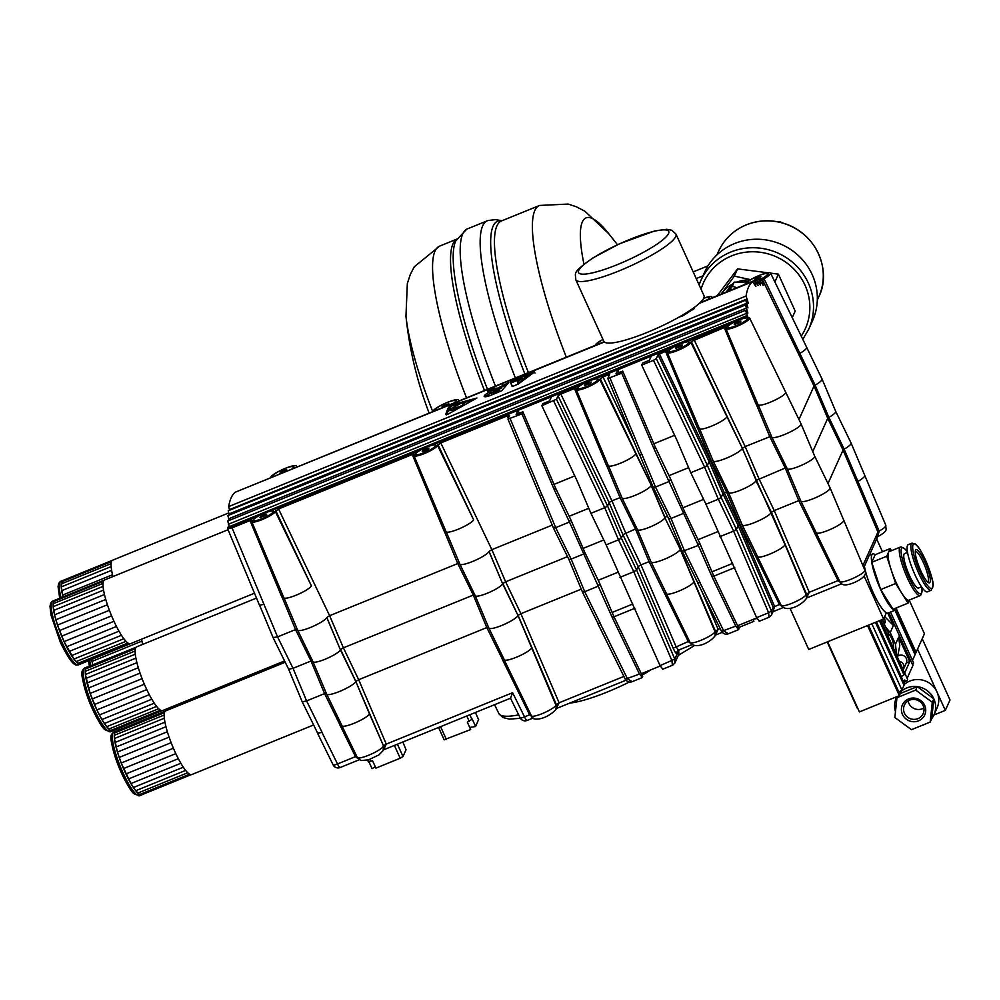 <?xml version="1.0" encoding="UTF-8"?>
<svg xmlns="http://www.w3.org/2000/svg" width="1000" height="1000" viewBox="0 0 1000 1000"><rect width="100%" height="100%" fill="white"/><g stroke="black" fill="none" stroke-linecap="round" stroke-linejoin="round"><path stroke-width="1.5" d="M738.575 323.088L738.012 321.85L740.913 321.087L740.462 322.088L734.225 324.625L734.675 323.625L735.025 324.412M734.675 323.625L738.012 321.85M727.588 326.912A11.013 2.05 155.6 0 1 737.763 320.525A11.013 2.05 155.6 0 1 747.588 318.312A11.013 2.05 155.6 0 1 747.55 318.788A11.013 2.05 155.6 0 1 737.362 325.188A11.013 2.05 155.6 0 1 727.537 327.4A11.013 2.05 155.6 0 1 727.588 326.912M747.588 318.312L747.925 319.05A11.013 2.05 155.6 0 1 747.913 319.488A11.013 2.05 155.6 0 1 747.887 319.525A11.013 2.05 155.6 0 1 747.663 319.887M728.688 328.5A11.013 2.05 155.6 0 1 728.225 328.413A11.013 2.05 155.6 0 1 727.875 328.137L727.537 327.4M679.925 346.95L679.362 345.725L682.262 344.963L681.812 345.95L675.575 348.5L676.025 347.5L676.375 348.275M676.025 347.5L679.362 345.725M668.938 350.788A11.013 2.05 155.6 0 1 679.112 344.4A11.013 2.05 155.6 0 1 688.938 342.175A11.013 2.05 155.6 0 1 688.9 342.663A11.013 2.05 155.6 0 1 678.713 349.05A11.013 2.05 155.6 0 1 668.888 351.275A11.013 2.05 155.6 0 1 668.938 350.788M688.938 342.175L689.275 342.912A11.013 2.05 155.6 0 1 689.25 343.35A11.013 2.05 155.6 0 1 689.237 343.4A11.013 2.05 155.6 0 1 689.013 343.762M670.037 352.375A11.013 2.05 155.6 0 1 669.562 352.287A11.013 2.05 155.6 0 1 669.225 352.013L668.888 351.275M510.288 381.9L534.425 372.075L518.35 384L512.525 386.488L510.288 381.9L510.8 383.038L517.45 380.325M522.4 379L529.513 375.325M463.663 405.262L464.6 403.175L463.975 401.788L449.975 409.087L459.625 406.662L462.488 405.087A220.162 44.737 -112.1 0 1 463.975 401.788L464.5 402.95M451.025 409.7L450.637 410.55L457.5 408.725M476.3 398.363L448.325 414.025L445.775 414.562A220.162 44.737 -112.1 0 1 449.575 406.112L452.512 404.712L452.863 405.5L458.587 403.975M446.463 414.85L449.988 407.025L452.863 405.5M490.525 391.275L487.975 390.925L494.712 388.237L497.575 388.175L508.775 382.525L501.675 390.775L490.775 395.337C485.725 397.163 483.612 397.238 484.438 395.575L484.162 396.413M502.362 385.138L502.875 386.262L506.538 384.675M512.163 386.575L510.8 383.038M235.1 492.287L604.362 342L235.1 492.287A220.087 43.637 69.4 0 0 228.663 506.587L229.662 510.188M762.763 279.688L764.038 278.712L799.85 353.35L798.7 354.25L762.613 280.012A220.113 45.788 66.3 0 0 762.1 279.887L763.15 285.35L759.3 279.587L760.45 285.138L756.8 279.775L758.037 285.5L754.562 280.512L755.888 286.413L752.525 281.712A220.087 45.788 66.3 0 0 746.087 296L748.3 303.288L745.725 300.15L747.95 307.913L745.475 304.95L747.875 313.087L745.475 310.3L748.037 317.562M485.3 396.775L490.763 392.912L490.112 391.475L485.112 394.738L484.988 396.775M476.925 398.013L452.512 404.712M693.5 308.012L694.137 308.675L682.775 315.85L678.825 317.225M499.025 389.25L502.875 386.262M497 388.35L497.425 389.3M494.712 388.237L495.225 389.375L496.712 389.6M490.375 391.25L495.225 389.375M490.538 391.262L490.763 392.912M521.95 378.612L522.788 380.062L518.125 383.488L517.163 380.637L521.95 378.612L517.463 382.038L518.125 383.488L517.463 382.05M497.375 392.65L499.462 390.225L498.8 388.75L496.175 391.65L490.8 393.162L498.8 388.75M492.075 394.8L490.8 393.162M496.725 391.312L497.337 392.663M876.675 538.987L882.463 551.75M790.062 608.362L808.713 649.463L883.587 619L886.363 612.825A30.275 6.15 -112.1 0 1 885.55 612.3A30.275 6.15 -112.1 0 1 864.412 566.237M864.125 576.087L883.587 619M737.613 625.737L756.762 617.95M682.362 551.388L698.35 545.438L712.362 577.475L735.788 626.125L738.512 629.675L739.038 628.713L713.4 575.237M464.35 402.438L473.013 400.138M450.363 408.225L450.637 410.55M527.75 374.8L528.25 375.925M704 295.663A55.038 10.125 155.5 0 1 658.112 327.7A55.038 10.125 155.5 0 1 603.825 341.287L575.788 279.75A55.038 10.125 -24.5 0 0 630.075 266.15A55.038 10.125 -24.5 0 0 675.975 234.125L704 295.663M688.863 342.075A11.562 2.15 155.6 0 1 689.638 342.9A11.562 2.15 155.6 0 1 677.825 350.125A11.562 2.15 155.6 0 1 668.975 352.275A11.562 2.15 155.6 0 1 668.863 351.15M273.3 511.2A11.562 2.15 155.6 0 1 274.075 512.025A11.562 2.15 155.6 0 1 262.275 519.25A11.562 2.15 155.6 0 1 253.412 521.4A11.562 2.15 155.6 0 1 253.3 520.275M747.525 318.2A11.562 2.15 155.6 0 1 748.3 319.025A11.562 2.15 155.6 0 1 736.488 326.25A11.562 2.15 155.6 0 1 727.625 328.413A11.562 2.15 155.6 0 1 727.513 327.275M597.762 379.15A11.562 2.15 155.6 0 1 598.538 379.975A11.562 2.15 155.6 0 1 586.737 387.2A11.562 2.15 155.6 0 1 577.875 389.35A11.562 2.15 155.6 0 1 577.762 388.225M435.538 445.175A11.562 2.15 155.6 0 1 436.312 446A11.562 2.15 155.6 0 1 424.5 453.225A11.562 2.15 155.6 0 1 415.637 455.375A11.562 2.15 155.6 0 1 415.525 454.25M597.463 344.45A11.562 2.15 155.6 0 1 597.737 343.812M435.225 410.475A11.562 2.15 155.6 0 1 435.513 409.837M455.525 400.763A11.562 2.15 155.6 0 1 456.3 401.587A11.562 2.15 155.6 0 1 456.062 402M708.85 297.663A11.562 2.15 155.6 0 1 709.625 298.488A11.562 2.15 155.6 0 1 709.388 298.9M747.212 283.5A11.562 2.15 155.6 0 1 747.487 282.863M767.5 273.788A11.562 2.15 155.6 0 1 768.275 274.613A11.562 2.15 155.6 0 1 760.037 280.25M273 476.5A11.562 2.15 155.6 0 1 273.275 475.863M293.288 466.788A11.562 2.15 155.6 0 1 294.062 467.612A11.562 2.15 155.6 0 1 293.825 468.025M654.262 449.425L655.288 447.163L622.712 371.138L621.775 373.225L654.262 449.425L698.35 545.438L699.538 542.788L684.388 511.163L670.5 478.762L669.312 481.413L655.5 487.038L670.987 518.462L683.375 513.425L684.388 511.163M662.763 669.112L660.05 665.662L606.138 544.862L590.938 513.312L577.087 480.838L541.888 405.737L556.475 399.237L558.025 395.788L560.837 394.075L574.487 388.512L576.688 388.075L576.275 389.087A12.975 2.413 -24.4 0 0 576.213 389.637A12.975 2.413 -24.4 0 0 587.775 387.05A12.975 2.413 -24.4 0 0 599.8 379.5L603.013 376.912L608.438 374.7L609.525 374.538L607.8 378.462L621.775 373.225M541.888 405.737L542.825 403.65L549.562 400.913L551.438 396.763L518 410.375L516.138 414.513L522.875 411.775L555.45 487.788L554.425 490.062L521.938 413.862L522.875 411.775M259.012 515.712L227.725 528.45L232.05 527.888L250.025 520.562L252.225 520.125L251.812 521.138A12.975 2.413 -24.4 0 0 251.75 521.688A12.975 2.413 -24.4 0 0 263.312 519.1A12.975 2.413 -24.4 0 0 275.338 511.55L278.55 508.963L412.262 454.538L414.45 454.1L414.038 455.112A12.975 2.413 -24.4 0 0 413.988 455.662A12.975 2.413 -24.4 0 0 425.538 453.075A12.975 2.413 -24.4 0 0 437.575 445.525L440.775 442.938L507.35 415.838L509.55 415.4L507.962 419.1L521.938 413.862M764.038 278.712A14.075 2.625 -24.4 0 0 770.588 273.113A14.075 2.625 -24.4 0 0 758.012 275.963A14.075 2.625 -24.4 0 0 745.013 284.125L744.538 284.587M759.35 621.087L756.637 617.65L705.962 504.225L690.775 472.688L704.575 467.062L653.5 360.312L641.725 365.112L642.663 363.025L649.4 360.275L651.263 356.138L617.837 369.738L615.975 373.888L622.712 371.138M652.125 484.637L651.287 485.363L600.2 378.612M694.112 339.837L745.188 446.575L742.387 448.288L691.3 341.538L724.237 327.575L726.438 327.125L726.025 328.137A12.975 2.413 -24.4 0 0 725.975 328.7A12.975 2.413 -24.4 0 0 738.787 325.55A12.975 2.413 -24.4 0 0 749.6 317.975A12.975 2.413 -24.4 0 0 746.375 317.787L744 318.337M653.5 360.312L656.3 358.612L658.012 354.8L659.425 353.95L665.588 351.438L667.788 351L667.375 352.013A12.975 2.413 -24.4 0 0 667.312 352.562A12.975 2.413 -24.4 0 0 678.875 349.975A12.975 2.413 -24.4 0 0 690.9 342.425L691.3 341.538M656.3 358.612L707.387 465.363L721.162 497.475L718.35 499.188L704.575 467.062L707.387 465.363L709.1 461.55L658.012 354.8M560.837 394.075L611.912 500.825L609.1 502.525L558.025 395.788M440.775 442.938L491.863 549.675L552.225 525.112M413.988 455.662L446.05 531.675A15.175 2.825 -24.4 0 0 458.188 529.225A15.175 2.825 -24.4 0 0 473.638 519.825L437.975 444.637M725.975 328.7L758.037 404.712A15.175 2.825 -24.4 0 0 770.175 402.25A15.175 2.825 -24.4 0 0 785.612 392.863A15.175 2.825 -24.4 0 0 785.675 392.175L749.6 317.975M667.312 352.562L699.388 428.575A15.175 2.825 -24.4 0 0 711.525 426.125A15.175 2.825 -24.4 0 0 726.963 416.725L742.387 448.288L756.162 480.412L785.225 468.013L769.75 436.587L756.188 403.988M641.725 365.112L676.925 440.2L690.775 472.688M445.562 530.525L444.087 531.013L412.262 454.538M251.75 521.688L283.825 597.7A15.175 2.825 -24.4 0 0 295.963 595.25A15.175 2.825 -24.4 0 0 311.4 585.85L275.738 510.662M283.337 596.55L281.85 597.038L250.025 520.562M576.213 389.637L608.288 465.65A15.175 2.825 -24.4 0 0 620.425 463.2A15.175 2.825 -24.4 0 0 635.862 453.8L651.287 485.363L665.062 517.487L667.35 516M518 410.375L519.263 413.25M602.975 339.438A14.075 2.625 -24.4 0 0 595.262 345.062L594.788 345.538M610 378.025L641.825 454.487L639.637 454.812M296.5 466.938L296.325 466.725A14.075 2.625 -24.4 0 0 296.375 466.112A14.075 2.625 -24.4 0 0 283.8 468.963A14.075 2.625 -24.4 0 0 270.8 477.125L270.325 477.587M798.95 419.525L814.025 386.037L798.7 354.263L799.85 353.363A16.275 3.025 -24.4 0 0 806.6 348.038A16.275 3.025 -24.4 0 0 806.663 347.3L770.588 273.113M806.712 597.487L806.45 593.975L771.425 512.312L756 480.763A15.113 2.812 -24.4 0 1 742.062 489.525A15.113 2.812 -24.4 0 1 728.55 492.587A15.113 2.812 -24.4 0 0 728.55 492.587L742.2 524.963A16.05 2.988 -24.4 0 0 742.212 524.987A16.05 2.988 -24.4 0 0 756.562 521.725A16.05 2.988 -24.4 0 0 771.375 512.425L774.237 510.6L758.962 478.7L745.188 446.575L771.4 436.075M590.938 513.312L604.738 507.7L553.663 400.95M617.837 369.738L619.087 372.612M653.825 443.762L674.575 435.312L653.838 443.775M641.938 454.438L655.5 487.038L653.325 487.362M712.062 297.812L711.888 297.6A14.075 2.625 -24.4 0 0 711.938 296.975A14.075 2.625 -24.4 0 0 703.763 298.113M510.163 418.65L541.987 495.125L539.8 495.45M556.475 399.237L607.55 505.988L609.1 502.525L622.888 534.65L635.475 528.962L620 497.525L606.438 464.938M542.1 495.075L555.675 527.663L569.475 522.05L612.525 618.1L639.462 674.038L642.35 677.412L642.7 676.637L613.575 615.875M554.425 490.062L569.475 522.05L570.662 519.4L555.438 487.8M458.725 400.913L458.562 400.7A14.075 2.625 -24.4 0 0 458.6 400.075A14.075 2.625 -24.4 0 0 446.025 402.938A14.075 2.625 -24.4 0 0 433.025 411.1L432.55 411.562M659.425 353.95L710.5 460.7L711.1 460.45L697.537 427.863M650.688 561.038L640.95 564.85L625.688 532.95L611.912 500.825L621.638 497.025M553.987 484.387L574.738 475.95L554 484.4M278.55 508.963L329.625 615.7L457.762 563.55L444.2 530.962M741.787 523.962L739.538 524.725L724.275 492.825L710.5 460.7L709.1 461.55L722.875 493.675L726.575 491.887L711.1 460.45L712.738 459.938M504.1 659.388A15.175 2.825 -24.4 0 0 504.15 659.75A15.175 2.825 -24.4 0 0 516.275 657.275A15.113 2.812 -24.4 0 0 531.712 647.887L518.038 615.525L502.675 583.862A15.113 2.812 -24.4 0 1 488.725 592.625A15.113 2.812 -24.4 0 1 475.213 595.688A15.113 2.812 -24.4 0 0 475.213 595.688L488.875 628.062A16.05 2.988 -24.4 0 0 488.888 628.088A16.05 2.988 -24.4 0 0 503.237 624.825A16.05 2.988 -24.4 0 0 518.038 615.525L502.825 583.513L505.637 581.8L491.863 549.675L489.05 551.388L502.675 583.862L489 551.5A16.05 2.988 -24.4 0 1 474.188 560.812A16.05 2.988 -24.4 0 1 459.85 564.075A16.05 2.988 -24.4 0 1 459.837 564.038L446.287 531.95M757.55 403.562L756.062 404.038L724.237 327.575M698.9 427.425L697.412 427.912L665.588 351.438M690.562 643.3L688.275 641.513L673.175 648.225L638.15 566.55L640.95 564.85L675.987 646.513L678.438 650.175L677.2 651.338A2.75 2.65 -155.8 0 0 677.188 653.425L678.688 650.075L678.85 654.175L674.875 663.025L674.8 659.1L636.587 570.013L621.325 538.112L607.55 505.988L604.738 507.7L618.525 539.812L621.325 538.112L622.888 534.65L638.15 566.55L636.587 570.013L633.787 571.712L618.525 539.812L606.138 544.862M607.8 464.5L606.312 464.988L574.487 388.512M474.65 594.525L343.4 647.825L358.675 679.725L355.863 681.438L340.6 649.538L343.4 647.825L329.625 615.7L326.825 617.413L340.438 649.887L326.775 617.525A16.05 2.988 -24.4 0 1 311.962 626.838A16.05 2.988 -24.4 0 1 297.613 630.1A16.05 2.988 -24.4 0 1 297.6 630.062L284.062 597.975M232.05 527.888L277.562 636.9L295.538 629.575L281.975 596.987M264 604.3L259.488 605.237L227.662 528.763M229.225 526.3L227.712 521.013L745.475 310.3M229.3 515.025L228.212 510.775L745.725 300.15M229.163 520.425L227.85 515.612L745.475 304.95M747.025 317.675L745.612 316.55A220.113 45.788 66.3 0 0 745.688 317.65M733.225 322.713L685.35 342.2M674.575 346.587L594.25 379.275M583.475 383.663L432.013 445.3M421.25 449.688L269.788 511.325M745.612 316.55L227.675 527.337A220.113 43.637 69.4 0 0 227.725 528.45M236.925 491.538L604.113 341.75M227.675 527.337L745.738 316.087M691.688 309.288L693.538 309.488M228.05 529.712L104.537 579.975A34.4 6.987 67.9 0 0 104.262 580.125A34.4 6.987 67.9 0 0 103.438 581.3A34.4 6.987 67.9 0 0 103.038 583.4A34.4 6.987 67.9 0 0 103.088 586.375A34.4 6.987 67.9 0 0 103.562 590.112A34.4 6.987 67.9 0 0 104.462 594.525A34.4 6.987 67.9 0 0 105.763 599.45A34.4 6.987 67.9 0 0 107.425 604.75A34.4 6.987 67.9 0 0 109.375 610.275A34.4 6.987 67.9 0 0 111.587 615.85A34.4 6.987 67.9 0 0 113.975 621.287A34.4 6.987 67.9 0 0 116.475 626.45A34.4 6.987 67.9 0 0 119 631.175A34.4 6.987 67.9 0 0 121.475 635.3A34.4 6.987 67.9 0 0 123.837 638.713A34.4 6.987 67.9 0 0 126.013 641.312A34.4 6.987 67.9 0 0 127.912 643.025A34.4 6.987 67.9 0 0 129.512 643.775A34.4 6.987 67.9 0 0 130.475 643.713L254.488 593.225M104.262 580.125L54.35 600.438L53.525 601.613L53.163 606.688L54.55 614.837L57.5 625.075L64.062 641.612L73.925 659.038L78 663.337L80.812 663.875A34.4 6.987 -112.1 0 1 80.55 664.025A34.4 6.987 -112.1 0 1 79.588 664.087A34.4 6.987 -112.1 0 1 78 663.337A34.4 6.987 -112.1 0 1 76.087 661.637A34.4 6.987 -112.1 0 1 73.925 659.038A34.4 6.987 -112.1 0 1 71.562 655.612A34.4 6.987 -112.1 0 1 69.075 651.488A34.4 6.987 -112.1 0 1 66.55 646.775A34.4 6.987 -112.1 0 1 64.062 641.612A34.4 6.987 -112.1 0 1 61.675 636.163A34.4 6.987 -112.1 0 1 59.462 630.588A34.4 6.987 -112.1 0 1 57.5 625.075A34.4 6.987 -112.1 0 1 55.85 619.763A34.4 6.987 -112.1 0 1 54.55 614.837A34.4 6.987 -112.1 0 1 53.65 610.438A34.4 6.987 -112.1 0 1 53.163 606.688A34.4 6.987 -112.1 0 1 53.125 603.725A34.4 6.987 -112.1 0 1 53.525 601.613A34.4 6.987 -112.1 0 1 54.35 600.438A34.4 6.987 -112.1 0 1 54.612 600.3A34.4 6.987 -112.1 0 1 54.913 600.212M53.525 601.613L103.438 581.3M53.125 603.725L103.038 583.4M53.163 606.688L103.088 586.375M53.65 610.438L103.562 590.112M54.55 614.837L104.462 594.525M55.85 619.763L105.763 599.45M57.5 625.075L107.425 604.75M59.462 630.588L109.375 610.275M61.675 636.163L111.587 615.85M64.062 641.612L113.975 621.287M66.55 646.775L116.475 626.45M69.075 651.488L119 631.175M71.562 655.612L121.475 635.3M73.925 659.038L123.837 638.713M76.087 661.637L126.013 641.312M78 663.337L127.912 643.025M79.588 664.087L129.512 643.775M80.812 663.875L130.175 643.787M228.5 513.038L112.587 560.2A34.4 6.987 67.9 0 0 112.325 560.35A34.4 6.987 67.9 0 0 111.5 561.525A34.4 6.987 67.9 0 0 111.1 563.625A34.4 6.987 67.9 0 0 111.137 566.6A34.4 6.987 67.9 0 0 111.625 570.337A34.4 6.987 67.9 0 0 112.525 574.75A34.4 6.987 67.9 0 0 112.963 576.55M112.325 560.35L62.413 580.662L61.225 586.912L63.087 596.888A34.4 6.987 -112.1 0 1 62.613 595.062A34.4 6.987 -112.1 0 1 61.7 590.662A34.4 6.987 -112.1 0 1 61.225 586.912A34.4 6.987 -112.1 0 1 61.188 583.95A34.4 6.987 -112.1 0 1 61.588 581.838A34.4 6.987 -112.1 0 1 62.413 580.662A34.4 6.987 -112.1 0 1 62.675 580.525A34.4 6.987 -112.1 0 1 62.962 580.438M61.588 581.838L111.5 561.525M61.188 583.95L111.1 563.625M61.225 586.912L111.137 566.6M61.7 590.662L111.625 570.337M62.613 595.062L112.525 574.75M688.15 312.575L687.825 311.887L688.325 312.462L685.462 314.212L682.087 315.35M297.175 629.075L295.538 629.575L311.012 661.012L312.413 660.55M458.188 529.225A15.113 2.812 -24.4 0 0 473.625 519.837L437.575 445.525M570.662 519.4L584.55 551.8L583.538 554.05L571.15 559.1L555.675 527.663L553.488 527.987M295.963 595.25A15.113 2.812 -24.4 0 0 311.4 585.862L275.338 511.55M273.2 637.537L277.562 636.9L293.038 668.325L311.012 661.012L324.575 693.6L306.6 700.925L322.088 732.35L317.7 733.25L302.225 701.812L306.6 700.925L293.038 668.325L288.65 669.225L302.225 701.812M758.275 404.975L771.812 437.075A16.05 2.988 -24.4 0 0 771.825 437.1A16.05 2.988 -24.4 0 0 787.663 433.175A16.05 2.988 -24.4 0 0 801.05 423.837A16.05 2.988 -24.4 0 0 801.038 423.812L785.713 392.287M770.175 402.25A15.113 2.812 -24.4 0 0 785.612 392.863M806.6 348.038A16.213 3.013 -24.4 0 1 799.85 353.363L815.125 385.163A17.15 3.188 -24.4 0 0 822.038 378.975A17.15 3.188 -24.4 0 0 822.025 378.95L806.7 347.425M814.025 386.037L815.125 385.163L828.888 417.388L827.738 418.288L814.025 386.037M654.325 449.4L655.337 447.137L670.5 478.762M459.412 563.05L457.762 563.55L473.25 594.987L486.812 627.575L358.675 679.725L386.275 744.1L383.475 745.812L355.812 681.55A16.05 2.988 -24.4 0 1 341 690.85A16.05 2.988 -24.4 0 1 326.65 694.112A16.05 2.988 -24.4 0 1 326.637 694.087L312.975 661.7A15.113 2.812 -24.4 0 0 312.987 661.712A15.113 2.812 -24.4 0 0 326.5 658.65A15.113 2.812 -24.4 0 0 340.438 649.887L355.812 681.55L369.487 713.913A15.175 2.825 -24.4 0 0 369.487 713.9L369.487 713.913A15.113 2.812 -24.4 0 1 354.038 723.3A15.113 2.812 155.6 0 1 342.025 725.738L326.65 694.112M688.637 467.663L669 475.65M608.525 465.925L622.062 498.013A16.05 2.988 -24.4 0 0 622.075 498.038A16.05 2.988 -24.4 0 0 636.425 494.787A16.05 2.988 -24.4 0 0 651.225 485.475L664.9 517.837L680.325 549.388L681.175 548.663M620.425 463.2A15.113 2.812 -24.4 0 0 635.862 453.812L599.8 379.5M699.625 428.85L713.162 460.938A16.05 2.988 -24.4 0 0 713.175 460.962A16.05 2.988 -24.4 0 0 727.525 457.7A16.05 2.988 -24.4 0 0 742.325 448.4L785.05 544.763A15.175 2.825 -24.4 0 1 785.05 544.788A15.113 2.812 -24.4 0 1 769.6 554.175A15.113 2.812 155.6 0 1 757.588 556.613L742.212 524.987M711.525 426.125A15.113 2.812 -24.4 0 0 726.963 416.737L690.9 342.425M588.8 508.288L569.175 516.275M554.487 490.037L555.513 487.775M727.975 491.425L726.575 491.887L740.138 524.475L755.5 555.95L757.025 555.462L755.612 555.913M584.55 551.8L599.712 583.425L598.513 586.075L584.712 591.688L571.15 559.1L568.962 559.425M816.087 532.425A15.175 2.825 -24.4 0 0 816.137 532.775A15.175 2.825 -24.4 0 0 828.263 530.3A15.113 2.812 155.6 0 1 816.237 532.75L800.875 501.125A16.05 2.988 -24.4 0 1 800.863 501.087L787.2 468.713A15.113 2.812 -24.4 0 0 787.2 468.725A15.113 2.812 -24.4 0 0 802.113 465.025A15.113 2.812 -24.4 0 0 814.712 456.238A15.113 2.812 -24.4 0 0 814.7 456.213M786.637 467.55L785.225 468.013L798.787 500.613L774.237 510.6L809.262 592.275L806.475 598.038M812.763 451.587L827.738 418.288L843.062 450.062L844.163 449.188A17.15 3.188 -24.4 0 0 851.075 443A17.15 3.188 -24.4 0 0 851.062 442.975L835.7 411.362A16.213 3.013 -24.4 0 0 835.688 411.35L822.038 378.975M869.325 555.312L878.088 535.85L878.175 532.638L856.787 482.3L857.925 481.413L844.163 449.188L828.888 417.388A16.213 3.013 -24.4 0 0 835.7 411.375M705.962 504.225L718.35 499.188L733.612 531.087L736.425 529.375L738.138 525.575L722.875 493.675L721.162 497.475L736.425 529.375L771.45 611.05L771.525 614.987L769.463 617M703.625 499.35L682.925 507.775M666.338 593.362A15.175 2.825 -24.4 0 0 666.375 593.725A15.175 2.825 -24.4 0 0 678.5 591.25A15.113 2.812 155.6 0 1 666.488 593.688L651.112 562.062A16.05 2.988 -24.4 0 0 651.112 562.062L637.438 529.65A15.113 2.812 -24.4 0 0 637.45 529.663A15.113 2.812 -24.4 0 0 650.962 526.6A15.113 2.812 -24.4 0 0 664.9 517.837L680.325 549.388L715.35 631.05L715.013 635.913A5.5 5.288 24.2 0 0 715.037 631.75L718.162 629.35L715.375 635.112L722.163 632.375M581.275 589.138L520.9 613.7L505.637 581.8L567.513 556.625M697.763 582.788L700.025 582.487L684.55 551.062L670.987 518.462L668.8 518.787M636.875 528.5L635.475 528.962L649.038 561.55L664.4 593.038L665.938 592.537M603.787 539.987L583.1 548.4M113.188 730.562A34.4 6.987 -112.1 0 1 112.688 730.9A34.4 6.987 -112.1 0 1 112.1 731A34.4 6.987 -112.1 0 1 110.6 730.512A34.4 6.987 -112.1 0 1 108.775 729.062A34.4 6.987 -112.1 0 1 106.662 726.7A34.4 6.987 -112.1 0 1 104.35 723.487A34.4 6.987 -112.1 0 1 101.9 719.55A34.4 6.987 -112.1 0 1 99.375 714.975A34.4 6.987 -112.1 0 1 96.862 709.925A34.4 6.987 -112.1 0 1 94.438 704.538A34.4 6.987 -112.1 0 1 92.175 698.988A34.4 6.987 -112.1 0 1 90.138 693.438A34.4 6.987 -112.1 0 1 88.4 688.05A34.4 6.987 -112.1 0 1 87 683A34.4 6.987 -112.1 0 1 85.988 678.438A34.4 6.987 -112.1 0 1 85.388 674.513A34.4 6.987 -112.1 0 1 85.225 671.325A34.4 6.987 -112.1 0 1 85.5 668.975A34.4 6.987 -112.1 0 1 86.213 667.537A34.4 6.987 -112.1 0 1 86.75 667.163A34.4 6.987 -112.1 0 1 87.338 667.062L85.5 668.975L85.388 674.513L90.138 693.438L96.862 709.925L101.9 719.55L106.662 726.7L110.6 730.512L112.1 731L162.013 710.688A34.4 6.987 67.9 0 0 162.6 710.575L284.575 660.938M256.512 598.075L136.662 646.85A34.4 6.987 67.9 0 0 136.137 647.225A34.4 6.987 67.9 0 0 135.425 648.65A34.4 6.987 67.9 0 0 135.137 651A34.4 6.987 67.9 0 0 135.3 654.188A34.4 6.987 67.9 0 0 135.9 658.125A34.4 6.987 67.9 0 0 136.912 662.688A34.4 6.987 67.9 0 0 138.312 667.738A34.4 6.987 67.9 0 0 140.062 673.112A34.4 6.987 67.9 0 0 142.088 678.662A34.4 6.987 67.9 0 0 144.362 684.225A34.4 6.987 67.9 0 0 146.788 689.6A34.4 6.987 67.9 0 0 149.288 694.663A34.4 6.987 67.9 0 0 151.812 699.225A34.4 6.987 67.9 0 0 154.275 703.175A34.4 6.987 67.9 0 0 156.588 706.375A34.4 6.987 67.9 0 0 158.688 708.737A34.4 6.987 67.9 0 0 160.512 710.188A34.4 6.987 67.9 0 0 162.013 710.688M136.163 647.188L87.338 667.062M86.213 667.537L136.137 647.225M85.5 668.975L135.425 648.65M85.225 671.325L135.137 651M85.388 674.513L135.3 654.188M85.988 678.438L135.9 658.125M87 683L136.912 662.688M88.4 688.05L138.312 667.738M90.138 693.438L140.062 673.112M92.175 698.988L142.088 678.662M94.438 704.538L144.362 684.225M96.862 709.925L146.788 689.6M99.375 714.975L149.288 694.663M101.9 719.55L151.812 699.225M104.35 723.487L154.275 703.175M106.662 726.7L156.588 706.375M108.775 729.062L158.688 708.737M110.6 730.512L160.512 710.188M92.762 664.85A34.4 6.987 -112.1 0 1 92.013 661.425A34.4 6.987 -112.1 0 1 91.675 659.463L92.788 664.85M141.6 639.175A34.4 6.987 67.9 0 0 141.938 641.112A34.4 6.987 67.9 0 0 142.65 644.412M92.013 661.425L141.938 641.112M753.062 619.45L753.913 621.312L738.5 627.587M754.188 619L757.062 618.562M368.462 761.825L372.562 760.725L375.913 768.112L400.2 758.225L403.013 756.513L406.037 749.788L402.863 742.013M375.275 766.725L372.05 768.688L369.025 762.013M444.188 739.762L470.662 729.55L467.312 722.163L472.275 719.137L475.625 726.525L469.688 727.412M475.625 726.525L478.562 719.6M634.888 608.275L614 616.775M612.137 612.438L632.825 604.012L612.137 612.425M734.725 567.65L713.838 576.15M711.975 571.8L732.663 563.375L711.975 571.8M569.9 703.05A57.787 10.762 -24.4 0 0 629.212 682.075M642.013 675.225A57.787 10.762 -24.4 0 0 650.875 669.825M660.2 666.025L641.3 673.725M531.838 716.562L529.612 714.788L502.175 659.062L503.7 658.562L502.175 659.062M597.925 623.413L600.075 623.162L627.513 678.9L632.175 681.663L642.175 677.6M555.938 709.412C546.188 720.175 530.975 721.488 531.413 715.825A13.513 2.512 -24.4 0 0 543.5 713.075A13.513 2.512 -24.4 0 0 555.962 705.25A5.5 5.288 24.2 0 1 555.938 709.412L556.3 704.488L518.1 615.413L520.9 613.7L559.113 702.788L556.325 708.55L625.9 680.263M672.3 665.225L671.988 660.8L633.787 571.712L619.975 577.337M662.613 669.275L672.613 665.212L674.875 663.025L672.812 665.05M828 483.55L843.062 450.062L856.787 482.312L857.938 481.4L879.175 531.087A14.825 2.763 -24.4 0 0 885.837 525.35L864.75 475.375A16.213 3.013 155.6 0 1 864.688 476.087A16.275 3.025 -24.4 0 0 864.75 475.375A16.275 3.025 -24.4 0 0 864.688 475.262M317.6 733.05L322.088 732.35M768.95 617.188L768.65 612.762L733.612 531.087L719.812 536.7M699.912 582.537L723.775 631.013L728.438 633.775L738.512 629.688M773.363 610.913L773.162 607.25L738.138 525.575L739.538 524.725L774.562 606.388L773.075 611.55M781.663 606.225L779.375 604.438L755.5 555.95M862.875 565.55L877.962 532.038L879.175 531.087L877.725 536.638M867.188 560.075L869.2 555.363L872.7 553.95A30.275 6.15 67.9 0 0 871.75 562.325L875.175 554.725A30.275 6.15 67.9 0 0 872.7 553.95M840.312 582.35L838.025 580.562L814.15 532.087L815.688 531.587L814.15 532.087M530.712 714.388L524.513 716.862A5.5 1.137 153.8 0 1 520.138 717.788A5.5 5.5 0 0 0 527.15 720.45A5.5 1.113 -112.1 0 1 524.513 716.862L512.612 692.688L510.5 698.213L520.138 717.788M639.462 674.038L625.337 679.225M600.075 623.162L598 623.438M623.888 676.425L559.113 702.788L555.962 705.25L531.725 647.875M680.037 649.525A82.7 15.4 -24.4 0 1 678.787 650.238L674.8 659.1L660.05 665.662M757.438 556.287A15.175 2.825 -24.4 0 0 757.475 556.65A15.175 2.825 -24.4 0 0 769.6 554.175M839.163 580.15L809.262 592.275L806.137 594.675A5.5 5.288 24.2 0 1 806.112 598.837L806.725 597.463M341.463 724.575L339.938 725.088L341.475 724.587M864.85 570.212C867.038 574.113 863.812 578.088 855.188 582.15C846.462 585.988 841.35 585.8 839.85 581.562A13.725 2.562 -24.4 0 0 853.4 578.2A13.725 2.562 -24.4 0 0 864.85 570.212L843.763 520.237A15.113 2.812 155.6 0 1 843.7 520.9A15.175 2.825 -24.4 0 0 843.763 520.237A15.175 2.825 -24.4 0 0 843.7 520.138M341.875 725.413A15.175 2.825 -24.4 0 0 341.912 725.775A15.175 2.825 -24.4 0 0 354.038 723.3M321.962 732.4L337.5 763.95A5.5 1.137 153.8 0 1 333.125 764.875L317.575 733.288M780.512 604.012L773.162 607.25L771.45 611.05L768.65 612.762L756.637 617.65M356.7 756.188L355.475 756.637L339.938 725.088M678.5 591.25A15.113 2.812 -24.4 0 0 693.95 581.862A15.175 2.825 -24.4 0 0 693.95 581.85L680.275 549.5A16.05 2.988 -24.4 0 1 665.462 558.8A16.05 2.988 -24.4 0 1 651.112 562.062M689.412 641.087L688.275 641.513L664.4 593.038M735.788 626.125L721.6 631.337M512.612 692.688L386.275 744.1L383.488 749.862L510.5 698.213M341.912 725.775L357.35 757.525A14.238 2.65 -24.4 0 0 370.087 754.638A14.238 2.65 -24.4 0 0 383.212 746.388A5.5 5.288 24.2 0 1 383.188 750.537L383.475 745.812L369.487 713.9M357.938 758.475L355.475 756.637L337.5 763.95A5.5 1.113 -112.1 0 0 340.138 767.537L359.263 759.762M516.275 657.275A15.113 2.812 155.6 0 1 504.263 659.712L488.888 628.088M700.025 582.487L697.837 582.812M665.925 592.525L664.513 592.987M326.225 693.088L324.575 693.6L340.05 725.037M600.188 623.125L584.712 591.688L582.525 592.013M800.875 501.125A16.05 2.988 -24.4 0 0 816.712 497.2A16.05 2.988 -24.4 0 0 830.088 487.863A16.05 2.988 -24.4 0 0 830.075 487.837L814.712 456.225L801.05 423.837M800.438 500.1L798.787 500.613L814.275 532.038M488.45 627.062L486.812 627.575L502.287 659.013M717.675 531.688L698.05 539.675M697.837 582.938L682.35 551.5L668.787 518.913L653.312 487.488L639.8 455.025M617.837 572.312L598.212 580.3M828.263 530.3A15.113 2.812 -24.4 0 0 843.7 520.9M712.412 577.45L713.425 575.188L699.538 542.788M857.925 481.413A16.213 3.013 -24.4 0 0 864.688 476.087M612.575 618.075L613.587 615.825L599.712 583.425M142.225 794.587A34.4 6.987 -112.1 0 1 141.725 794.912A34.4 6.987 -112.1 0 1 141.137 795.025A34.4 6.987 -112.1 0 1 139.637 794.538A34.4 6.987 -112.1 0 1 137.812 793.088A34.4 6.987 -112.1 0 1 135.712 790.725A34.4 6.987 -112.1 0 1 133.4 787.513A34.4 6.987 -112.1 0 1 130.938 783.575A34.4 6.987 -112.1 0 1 128.412 779A34.4 6.987 -112.1 0 1 125.913 773.95A34.4 6.987 -112.1 0 1 123.488 768.562A34.4 6.987 -112.1 0 1 121.213 763.012A34.4 6.987 -112.1 0 1 119.188 757.45A34.4 6.987 -112.1 0 1 117.438 752.075A34.4 6.987 -112.1 0 1 116.037 747.025A34.4 6.987 -112.1 0 1 115.025 742.463A34.4 6.987 -112.1 0 1 114.425 738.538A34.4 6.987 -112.1 0 1 114.262 735.337A34.4 6.987 -112.1 0 1 114.55 733A34.4 6.987 -112.1 0 1 115.262 731.562A34.4 6.987 -112.1 0 1 115.787 731.188A34.4 6.987 -112.1 0 1 116.375 731.087L114.55 733L114.425 738.538L117.438 752.075L121.213 763.012L130.938 783.575L135.712 790.725L139.637 794.538L141.137 795.025L191.05 774.712A34.4 6.987 67.9 0 0 191.65 774.6L313.612 724.963M285.212 662.237L165.712 710.875A34.4 6.987 67.9 0 0 165.175 711.25A34.4 6.987 67.9 0 0 164.462 712.675A34.4 6.987 67.9 0 0 164.188 715.025A34.4 6.987 67.9 0 0 164.35 718.213A34.4 6.987 67.9 0 0 164.938 722.15A34.4 6.987 67.9 0 0 165.963 726.712A34.4 6.987 67.9 0 0 167.362 731.762A34.4 6.987 67.9 0 0 169.1 737.138A34.4 6.987 67.9 0 0 171.137 742.688A34.4 6.987 67.9 0 0 173.4 748.238A34.4 6.987 67.9 0 0 175.825 753.625A34.4 6.987 67.9 0 0 178.337 758.688A34.4 6.987 67.9 0 0 180.863 763.25A34.4 6.987 67.9 0 0 183.312 767.2A34.4 6.987 67.9 0 0 185.625 770.4A34.4 6.987 67.9 0 0 187.725 772.763A34.4 6.987 67.9 0 0 189.562 774.212A34.4 6.987 67.9 0 0 191.05 774.712M165.212 711.213L116.375 731.087M115.262 731.562L165.175 711.25M114.55 733L164.462 712.675M114.262 735.337L164.188 715.025M114.425 738.538L164.35 718.213M115.025 742.463L164.938 722.15M116.037 747.025L165.963 726.712M117.438 752.075L167.362 731.762M119.188 757.45L169.1 737.138M121.213 763.012L171.137 742.688M123.488 768.562L173.4 748.238M125.913 773.95L175.825 753.625M128.412 779L178.337 758.688M130.938 783.575L180.863 763.25M133.4 787.513L183.312 767.2M135.712 790.725L185.625 770.4M137.812 793.088L187.725 772.763M139.637 794.538L189.562 774.212M121.8 728.875A34.4 6.987 -112.1 0 1 121.412 727.212L121.825 728.863M171.363 707.013A34.4 6.987 67.9 0 0 171.688 708.438M857.975 708.725A7.7 1.438 155.6 0 1 857.4 708.475L854.875 702.913A7.975 1.487 -24.4 0 0 855.35 702.938M898.913 692.175A8.812 1.638 155.6 0 1 901.888 690L871.85 623.775M827.613 641.775L859.412 711.9L899.35 695.65L899.912 694.388L868.5 625.138M899.35 695.65L867.537 625.525M854.85 702.913L827.2 641.95M901.888 690L904.013 685.275L875.45 622.3M882.375 619.487A6.05 1.225 67.9 0 0 884.987 622.825A6.05 1.225 67.9 0 0 884.188 617.65M904.038 681.712L905.462 681.5L904.8 680.013A7.7 1.438 155.6 0 1 903.6 680.738L904.275 682.225A7.7 1.438 155.6 0 1 903.662 682.562M904.9 673.4A7.7 1.438 155.6 0 1 904.05 674.663L904.7 673.225A7.7 1.438 155.6 0 1 904.9 673.4L907.588 679.312A7.7 1.438 155.6 0 1 905.462 681.5M887.875 635.812L888.737 633.9L882.225 619.55M888.737 633.9A20.913 20.1 24.2 0 1 893.612 648.45M903.075 669.312L903.512 669.15A5.637 5.425 24.2 0 0 903.575 669L906.312 662.913A5.637 5.425 24.2 0 1 906.25 663.05L909.762 661.625L898.662 637.15L899.788 645.65L897.65 656.225A5.637 5.425 24.2 0 1 906.312 662.913M899.475 661.363A5.637 5.425 24.2 0 1 903.575 669M896.538 654.875L895.487 644.212L890.212 632.575L885.625 627.05M887.775 613.15L893.388 625.525L884.688 616.538M904.7 672.887L909.762 661.625M890.212 632.575L893.388 625.525M895.487 644.212L898.662 637.15M904.7 673.225L880.775 620.138M903.975 685.175L904.45 684.3L901.263 676.562A7.975 1.487 -24.4 0 0 903.975 674.837L904.05 674.663M901.263 676.562L876.462 621.888M903.975 674.837L879.412 620.688M904.075 685.138L875.562 622.263M888.938 612.7L912.9 665.525L907.138 678.325M880.688 589.587L871.75 562.325A30.275 6.15 67.9 0 0 880.688 589.587L895.662 583.5L908.012 603.15L893.037 609.25L880.688 589.587A30.275 6.15 67.9 0 0 893.037 609.25A30.275 6.15 67.9 0 0 895.512 610.025A30.275 6.15 67.9 0 0 896.75 607.737M908.012 603.15L909.438 599.975M875.175 554.725L890.15 548.625L886.725 556.237L895.662 583.5M891.45 550.688L890.15 548.625M871.75 562.325L886.725 556.237M920.2 595.6L908.962 600.175A26.212 5.325 -112.1 0 1 906.812 599.5A26.212 5.325 -112.1 0 1 901.838 593.325A26.212 5.325 -112.1 0 1 891.188 569.862A26.212 5.325 -112.1 0 1 888.438 552.438A26.212 5.325 -112.1 0 1 889.2 551.613L900.425 547.038A26.212 5.325 67.9 0 0 903.812 569.288A26.212 5.325 67.9 0 0 918.05 594.925A26.212 5.325 67.9 0 0 920.2 595.6A26.212 5.325 67.9 0 0 921 594.65L921.688 592.925A24.838 5.05 -112.1 0 1 918.888 593.188A24.838 5.05 -112.1 0 1 904.55 566.487A24.838 5.05 -112.1 0 1 903.375 547.913A24.838 5.05 -112.1 0 1 907.463 552.062M921.525 586.812L918.562 588.013A18.575 3.775 -112.1 0 1 917.038 587.537A18.575 3.775 -112.1 0 1 906.95 569.362A18.575 3.775 -112.1 0 1 904.562 553.6L907.525 552.4M931.137 590.325L927.4 591.85A25.463 5.175 -112.1 0 1 925.312 591.2A25.463 5.175 -112.1 0 1 911.488 566.3A25.463 5.175 -112.1 0 1 908.2 544.688L911.95 543.162A25.463 5.175 67.9 0 0 915.238 564.775A25.463 5.175 67.9 0 0 929.05 589.675A25.463 5.175 67.9 0 0 931.137 590.325L933.062 585.862C934.65 581.55 922.738 548.975 915.275 543.962L911.95 543.162M921.725 587.087A24.838 5.05 -112.1 0 1 921.688 592.925M903.375 547.913L901.675 547.15A26.212 5.325 67.9 0 0 900.425 547.038M915.275 551.475A16.513 3.35 -112.1 0 1 915.325 551.45A16.513 3.35 -112.1 0 1 924.65 565.487A16.513 3.35 -112.1 0 1 927.763 582.038A16.513 3.35 -112.1 0 1 927.725 582.062M928.062 582.35A17.887 3.638 67.9 0 0 928.688 582.737A17.887 3.638 67.9 0 0 926.162 564.875A17.887 3.638 67.9 0 0 915.5 550.312A17.887 3.638 67.9 0 0 919.013 566.587A17.887 3.638 67.9 0 0 928.062 582.35M895.512 610.025L888.025 613.075A30.275 6.15 -112.1 0 1 886.363 612.825M896.012 609.663L915.738 653.138L915.088 654.6L894.963 610.25L915.05 654.663L912.475 660.4M915.713 653.1L896.062 609.625M896.413 609.025L915.775 653.075M916.062 652.337L896.438 608.962M909.287 600.325L924.45 633.775L916.112 652.312M922.225 638.737L950 699.987L945.325 710.362L933.888 715.013M917.55 649.125L945.325 710.362M895.088 697.375L895.85 699.05M904.438 684.338A20.638 19.837 24.2 0 1 936.95 691.9A20.638 19.837 24.2 0 1 937.062 707.987L933.95 714.9A20.638 19.837 -155.8 0 0 933.838 698.812A20.638 19.837 -155.8 0 0 917.225 686.625A20.638 19.837 -155.8 0 0 899.375 693.188M899.65 693.787L917.225 686.625L933.838 698.812L931.737 718.612A20.638 19.837 -155.8 0 0 933.95 714.9M921.625 725.562A20.638 19.837 -155.8 0 0 925.3 724.062M896.963 696.612A20.638 19.837 -155.8 0 0 896.3 697.962A20.638 19.837 -155.8 0 0 895.475 711.587M933.838 698.812L932.288 702.275L915.675 690.088L896.95 697.7L894.85 717.513L911.462 729.688L930.175 722.075L932.288 702.275M931.737 718.612L930.175 722.075M917.225 686.625L915.675 690.088M897.55 696.388L896.95 697.7M923.888 708A10.325 9.925 24.2 0 1 908.125 700.913M924.675 705.362A12.25 11.775 -155.8 0 0 903.713 702.663A12.25 11.775 -155.8 0 0 912.312 721.637A12.25 11.775 -155.8 0 0 924.675 705.362M923.138 705.6A10.325 9.925 24.2 0 1 909.712 718.45A10.325 9.925 24.2 0 1 913.725 699.412A10.325 9.925 24.2 0 1 923.138 705.6M890.537 612.05L913.575 662.837L912.638 664.925M598.088 344.2A11.013 2.05 155.6 0 1 597.775 343.938A11.013 2.05 155.6 0 1 597.812 343.45A11.013 2.05 155.6 0 1 603 339.5M588.825 384.025L588.263 382.8L591.163 382.038L590.712 383.025L584.475 385.575L584.925 384.575L585.275 385.35M584.925 384.575L588.263 382.8M577.837 387.863A11.013 2.05 155.6 0 1 588.013 381.475A11.013 2.05 155.6 0 1 597.837 379.25A11.013 2.05 155.6 0 1 597.8 379.738A11.013 2.05 155.6 0 1 587.612 386.125A11.013 2.05 155.6 0 1 577.788 388.35A11.013 2.05 155.6 0 1 577.837 387.863M597.837 379.25L598.175 379.988A11.013 2.05 155.6 0 1 598.15 380.425A11.013 2.05 155.6 0 1 598.138 380.475A11.013 2.05 155.6 0 1 597.913 380.838M578.938 389.45A11.013 2.05 155.6 0 1 578.462 389.363A11.013 2.05 155.6 0 1 578.125 389.087L577.788 388.35M758.562 278.675L758 277.45L760.9 276.675L760.45 277.675L754.2 280.212L754.65 279.212L755.013 280M754.65 279.212L758 277.45M747.837 283.25A11.013 2.05 155.6 0 1 747.525 282.987A11.013 2.05 155.6 0 1 747.562 282.5A11.013 2.05 155.6 0 1 757.75 276.112A11.013 2.05 155.6 0 1 767.575 273.9A11.013 2.05 155.6 0 1 767.537 274.375A11.013 2.05 155.6 0 1 759.625 279.738M767.575 273.9L767.913 274.637A11.013 2.05 155.6 0 1 767.887 275.075A11.013 2.05 155.6 0 1 767.875 275.113A11.013 2.05 155.6 0 1 767.65 275.475M426.587 450.05L426.037 448.825L428.925 448.062L428.475 449.05L425.138 450.825L422.238 451.6L422.688 450.6L423.05 451.388M422.688 450.6L426.037 448.825M415.6 453.888A11.013 2.05 155.6 0 1 425.788 447.5A11.013 2.05 155.6 0 1 435.613 445.275A11.013 2.05 155.6 0 1 435.562 445.763A11.013 2.05 155.6 0 1 425.387 452.163A11.013 2.05 155.6 0 1 415.562 454.375A11.013 2.05 155.6 0 1 415.6 453.888M435.613 445.275L435.95 446.012A11.013 2.05 155.6 0 1 435.925 446.45A11.013 2.05 155.6 0 1 435.9 446.5A11.013 2.05 155.6 0 1 435.688 446.863M416.7 455.475A11.013 2.05 155.6 0 1 416.238 455.387A11.013 2.05 155.6 0 1 415.9 455.112L415.562 454.375M284.337 471.675L283.788 470.438L286.675 469.675L286.238 470.675L279.988 473.212L280.438 472.212L280.8 473M280.438 472.212L283.788 470.438M273.625 476.25A11.013 2.05 155.6 0 1 273.312 475.988A11.013 2.05 155.6 0 1 273.35 475.5A11.013 2.05 155.6 0 1 283.538 469.113A11.013 2.05 155.6 0 1 293.363 466.887A11.013 2.05 155.6 0 1 293.325 467.375A11.013 2.05 155.6 0 1 292.113 468.725M293.363 466.887L293.7 467.638A11.013 2.05 155.6 0 1 293.675 468.062A11.013 2.05 155.6 0 1 293.663 468.088L293.675 468.062M702.087 300.587L700.625 302.162M703.7 298.25A11.013 2.05 155.6 0 1 708.925 297.762A11.013 2.05 155.6 0 1 708.888 298.25A11.013 2.05 155.6 0 1 707.675 299.6M708.925 297.762L709.262 298.5A11.013 2.05 155.6 0 1 709.237 298.938A11.013 2.05 155.6 0 1 709.225 298.962L709.237 298.938M264.363 516.075L263.8 514.85L266.7 514.087L266.25 515.087L260.012 517.625L260.462 516.625L260.812 517.413M260.462 516.625L263.8 514.85M253.375 519.913A11.013 2.05 155.6 0 1 263.55 513.525A11.013 2.05 155.6 0 1 273.375 511.3A11.013 2.05 155.6 0 1 273.337 511.788A11.013 2.05 155.6 0 1 263.15 518.188A11.013 2.05 155.6 0 1 253.325 520.4A11.013 2.05 155.6 0 1 253.375 519.913M273.375 511.3L273.712 512.038A11.013 2.05 155.6 0 1 273.688 512.475A11.013 2.05 155.6 0 1 273.675 512.525A11.013 2.05 155.6 0 1 273.45 512.888M254.475 521.5A11.013 2.05 155.6 0 1 254 521.413A11.013 2.05 155.6 0 1 253.663 521.138L253.325 520.4M445.125 406.3L444.562 405.075L449.087 404.075L443.05 407.088L442.05 406.75L444.562 405.075M448.438 404.513L448.088 403.738M435.85 410.225A11.013 2.05 155.6 0 1 435.538 409.963A11.013 2.05 155.6 0 1 438.325 407A11.013 2.05 155.6 0 1 448.938 401.838A11.013 2.05 155.6 0 1 455.588 400.863A11.013 2.05 155.6 0 1 454.338 402.7M455.588 400.863L455.925 401.6A11.013 2.05 155.6 0 1 455.913 402.038A11.013 2.05 155.6 0 1 455.9 402.062L455.913 402.038M767.8 272.775L737.588 268.875L717.2 295.712M792.237 317.65L795.188 311.112L778.413 274.15L770.6 273.137M699.762 283.1L698.512 283.612M702.975 275.825L696.225 278.575M693.175 271.9L707.962 265.887M812.212 274.662A59.175 56.875 -155.8 0 0 758.188 239.25A59.175 56.875 -155.8 0 0 704.6 272.225L700.763 280.725A59.175 56.875 -155.8 0 0 699.1 284.887L700.763 280.725A59.175 56.875 -155.8 0 1 730.713 252.062A59.175 56.875 -155.8 0 1 808.388 283.163A59.175 56.875 -155.8 0 1 808.688 329.288L812.513 320.775A59.175 56.875 -155.8 0 0 812.212 274.662M721.075 294.137L721.663 293.363A35.775 34.388 -155.8 0 0 721.1 294.137M774.625 281.4L776.5 285.275M732.5 284.1A35.775 34.388 -155.8 0 0 721.663 293.363L734.325 276.125L750.625 279.662M750.275 279.862A35.775 34.388 -155.8 0 0 737.3 281.95M778.413 274.15L775.15 281.413M737.588 268.875L734.325 276.125M566.312 357.125A158.25 32.163 -112.1 0 1 539.312 205.55A158.25 32.163 -112.1 0 1 539.575 205.45L568.1 204.062L576.3 206.762L584.875 211.213L608.713 233.675A129.275 26.275 -112.1 0 0 583.962 264.2M515.363 377.863A163.75 33.275 -112.1 0 1 487.312 220.775A163.75 33.275 -112.1 0 1 488.038 220.525L495.4 219.625L502.113 220.688M495.4 385.988A163.75 33.275 -112.1 0 1 466.662 229.225A163.75 33.275 -112.1 0 1 467.35 228.9L487.312 220.775M466.488 397.75A158.25 32.163 -112.1 0 1 439.475 246.188L456.7 239.175M432.663 411.488A129.275 26.275 -112.1 0 1 405.962 316.2A129.275 26.275 -112.1 0 1 405.962 316.15A378.7 378.7 0 0 0 429.087 412.975M783.062 223.088L779.688 221.575L778.213 221.887M729.087 290.887L732.362 286.188L736.812 287.738M747.15 281.938L734.175 282.15L726.062 292.113M732.362 286.188L734.175 282.15M517.413 379.5L517.788 380.312M525.288 376.3L525.862 377.587M462.488 405.087L462.788 405.75M459.625 406.662L459.938 407.35M449.575 406.112L449.988 407.025M502.925 384.837L503.438 385.95M516.525 379.312L517.025 380.412M752.525 281.712L699.375 303.337L752.55 281.688M746.087 296L228.663 506.587M500.487 386.912L501.125 388.3M499.925 387.225L500.562 388.625M497.575 388.175L497.987 389.075M494.137 388.413L494.637 389.525M525.95 375.975L526.525 377.238M528.413 374.462L528.913 375.575M496.175 391.65L496.737 392.9M485.112 394.738L485.788 396.213M493.088 392.9L493.663 394.162M608.925 375.875L608.438 374.7M603.013 376.912L634.825 443.387M508.325 418.2L507.35 415.838M747.175 304.713L745.925 305.225M746.263 313.488L228.375 524.263M747.3 315.637L745.987 316.175M746.513 303.337L228.863 514.012M746.25 308.15L228.5 518.862M747.1 309.887L745.788 310.425M757.288 282.325L756.188 282.775M755.138 283.25L754.05 283.688M755.325 283.675L754.25 284.1M759.712 281.962L758.612 282.413M760.037 282.762L758.988 283.188M757.55 282.95L756.488 283.387M762.575 282.625L761.513 283.062M761.95 279.95L760.288 280.625M747.513 300.087L746.312 300.587M746.988 298.988L229.425 509.625M62.062 642.425A34.4 6.987 -112.1 0 1 52.625 601.112L50.663 603.112L50 606.275L50.963 615.05L60.512 642.7C75.1 672.163 77.25 663.525 78.55 664.837A34.4 6.987 -112.1 0 1 62.062 642.425M61.062 597.712A34.4 6.987 -112.1 0 1 60.675 581.337L58.712 583.337L58.062 586.5L59.7 598.263M594.012 257.413A49.538 9.113 155.5 0 1 668.062 230.712A49.538 9.113 155.5 0 1 608.837 267.913A49.538 9.113 155.5 0 1 594.012 257.413M83.325 670.725A32.475 6.6 67.9 0 0 89.862 703.037A32.475 6.6 67.9 0 0 107.75 730.738M110.688 731.712A34.4 6.987 -112.1 0 1 91.25 702.475A34.4 6.987 -112.1 0 1 84.75 667.975C82.7 671.425 77.325 667.4 89.963 703.413C97.325 719.575 102.4 728.388 105.213 729.837L110.688 731.712L112.688 730.9M90.763 665.662A34.4 6.987 -112.1 0 1 89.675 660.275M403.013 756.513L397.425 744.225M370.637 761.5L369.7 759.425M394.412 745.45L400.2 758.225M446.375 739.438L440.575 726.663M466.788 716L469.225 721.375M472.038 719.675L469.812 714.762M478.663 719.675L475.4 712.487L478.65 719.8M527.312 720.275A5.5 1.113 -112.1 0 1 527.15 720.45L533.212 717.987M520.438 718.312L509.288 719.1L502.775 717.487L498.85 713.55A82.7 15.4 -24.4 0 0 518.713 714.875M715.013 635.913C708.787 643.9 694.562 649.35 690.1 642.5A13.725 2.562 -24.4 0 0 702.375 639.712A13.725 2.562 -24.4 0 0 715.037 631.75L693.95 581.85M702.062 591.825L718.162 629.35L720.15 628.538M806.112 598.837C799.887 606.825 785.662 612.275 781.2 605.425A13.725 2.562 -24.4 0 0 793.475 602.638A13.725 2.562 -24.4 0 0 806.137 594.675L785.05 544.763M677.188 653.425C676.438 654.2 675.1 652.463 673.175 648.225M340.3 767.362A5.5 1.113 -112.1 0 1 340.138 767.537A5.5 5.5 0 0 1 333.125 764.875M112.375 734.75A32.475 6.6 67.9 0 0 118.9 767.062A32.475 6.6 67.9 0 0 136.788 794.762M139.725 795.725A34.4 6.987 -112.1 0 1 120.288 766.5A34.4 6.987 -112.1 0 1 113.8 732C111.75 735.45 106.363 731.425 119.012 767.438C126.363 783.6 131.45 792.412 134.25 793.863L139.725 795.725L141.725 794.912M119.8 729.688A34.4 6.987 -112.1 0 1 119.425 728.025M929.9 587.925A24.075 4.888 -112.1 0 1 915.55 560.712A24.075 4.888 -112.1 0 1 915.688 544.55A24.075 4.888 -112.1 0 1 930.037 571.775A24.075 4.888 -112.1 0 1 929.9 587.925M801.225 336.138A55.862 53.7 -155.8 0 0 805.013 285.212A55.862 53.7 -155.8 0 0 731.675 255.85A55.862 53.7 -155.8 0 0 701.05 289.2M817.312 300.05L818.8 296.737A55.038 52.912 -155.8 0 0 818.525 253.837A55.038 52.912 -155.8 0 0 746.263 224.9A55.038 52.912 -155.8 0 0 718.413 251.575L716.925 254.875M528.375 372.562A158.25 32.163 -112.1 0 1 501.375 221L539.312 205.55M524.875 373.988A159.575 32.425 -112.1 0 1 501.987 220.75M487.463 389.225A159.575 32.425 -112.1 0 1 455.812 240.863L466.662 229.225M484.462 390.438A158.25 32.163 -112.1 0 1 456.662 239.262M488.175 392.212L487.663 391.087M449.05 409.162L449.725 410.637M522.188 378.55L522.85 380M535 373.125L534.487 372.013M607.8 378.462L639.625 454.938M296.375 466.112L296.725 466.838M507.962 419.1L539.788 495.562M711.938 296.975L712.288 297.712M458.6 400.075L458.963 400.812M756.8 279.775L754.812 280.587M754.562 280.512L700.088 302.688M759.3 279.587L757.475 280.338M762.013 279.887L760.275 280.6M54.612 600.3L52.625 601.112M80.55 664.025L78.55 664.837M62.675 580.525L60.675 581.337M675.975 234.125L671.888 230.263L666.7 229.288L654.55 231.012L619.45 243.8L593.325 257.675C571.325 273.212 575.7 272.512 575.788 279.75M539.963 495.65L553.475 528.112L568.95 559.55L582.513 592.137L598 623.562M259.688 605.388L273.175 637.775M475.213 595.688L459.85 564.075M312.987 661.712L297.613 630.1M288.65 669.225L273.175 637.788M787.2 468.725L771.825 437.1M637.45 529.663L622.075 498.038M728.55 492.587L713.175 460.962M86.75 667.163L84.75 667.975M88.413 660.788L89.412 666.213M367.612 760.125L368.45 761.95M438.562 727.487L444.175 739.875M678.325 655.362L694.225 645.7M759.2 621.263L769.262 617.163L771.525 614.987L773.388 610.837M678.438 650.175L691.925 644.688M773.012 611.688L783.025 607.612M885.837 525.35C885.375 529.888 889.463 530.212 876.825 537.188M863.775 567.663L867.237 559.95M806.45 598.075L841.688 583.737M597.875 623.612L625.325 679.362C627.3 681.888 629.575 682.65 632.175 681.663M531.413 715.825L504.15 659.75M498.85 713.55L494.55 704.7M781.2 605.425L757.475 556.65M839.85 581.562L816.137 532.775M690.1 642.5L666.375 593.725M728.438 633.775C725.837 634.763 723.562 634 721.587 631.475L697.712 582.987M357.35 757.525L360.913 760.575L368.587 759.825L378.938 754.9L383.188 750.537M843.763 520.262L830.088 487.863M864.75 475.4L851.075 443M115.787 731.188L113.8 732M118.088 728.562L118.462 730.238M883.913 623.263L884.987 622.825M896.888 696.65L896.3 697.962M818.8 296.737C830.475 274.413 820.138 238.588 789.463 225.387C775.025 219.45 760.662 219.25 746.363 224.8C733.525 230.212 724.2 239.137 718.413 251.575M802.8 339.363L808.688 329.288M617.463 244.713L608.713 233.675M405.962 316.2L407.337 283.512L410.337 274.375L414.275 266.775L439.6 246.137"/></g></svg>
